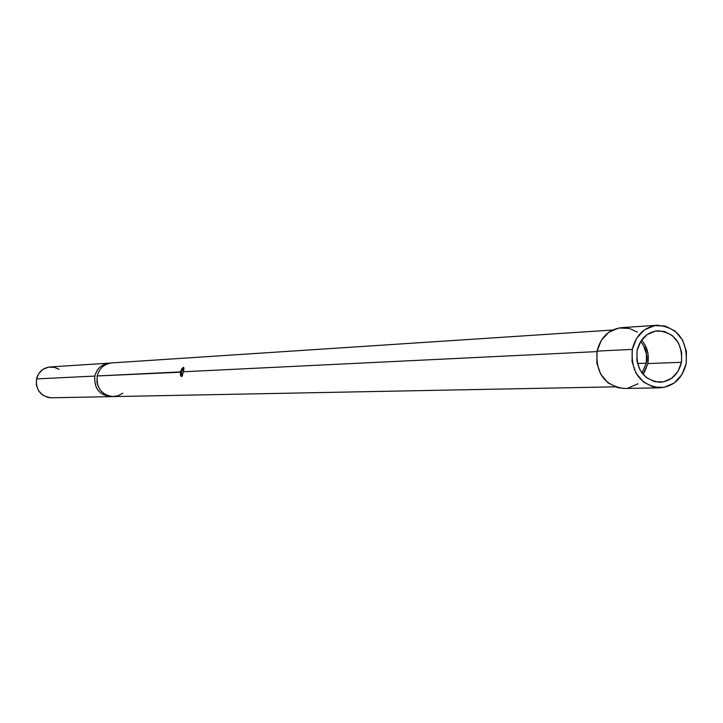 <?xml version="1.0" encoding="UTF-8"?>
<svg xmlns="http://www.w3.org/2000/svg" width="723" height="723" viewBox="0 0 723 723"><rect width="100%" height="100%" fill="white"/><g stroke="black" fill="none" stroke-linecap="round" stroke-linejoin="round"><path stroke-width="1.08" d="M183.832 367.537L181.554 372.164L97.198 375.96L96.927 381.807L97.524 384.69L100.108 389.905L104.239 393.89L109.426 396.168L112.219 396.575L117.786 395.861L122.774 393.204M644.347 372.481L647.817 363.57L681.482 362.313C678.373 374.541 671.197 381.202 659.963 382.286C643.461 379.991 635.833 369.444 637.071 350.646L636.882 360.741L640.126 370.185L646.299 377.523L654.442 381.645L663.316 381.925L671.568 378.346L677.939 371.459L681.482 362.313L681.662 352.3L678.463 342.919L672.363 335.58L664.265 331.414L655.39 331.053L647.103 334.577L640.668 341.455L637.071 350.646C640.081 338.798 646.977 332.173 657.776 330.763C674.74 332.598 682.648 343.109 681.482 362.313L647.817 363.57C649.308 354.586 647.239 346.751 641.59 340.09M646.272 363.172L637.451 363.506L646.272 363.172L641.97 373.023L646.272 363.172C647.654 354.912 645.775 347.691 640.632 341.518L643.533 345.621L646.443 354.107L646.272 363.172M180.488 375.255L180.461 371.902L181.862 368.694L183.479 367.356L183.958 368.631M637.243 332.056L629.362 328.423L618.834 327.989L608.992 332.146L601.337 340.262L597.071 351.116L632.282 349.39C635.915 335.047 644.256 327.004 657.306 325.26C677.975 327.42 687.6 340.181 686.199 363.561C682.413 378.454 673.664 386.543 659.972 387.817C639.991 384.97 630.763 372.164 632.282 349.39L597.071 351.116C595.58 373.249 604.6 385.693 624.121 388.459L659.439 387.826M59.069 369.308L54.433 367.32L48.604 367.13L43.145 369.272L38.906 373.411L36.521 378.915L94.83 376.077C97.207 367.853 102.494 363.506 110.718 363.027L50.122 366.95C43.046 367.853 38.509 371.839 36.521 378.915C35.653 390.131 40.624 396.421 51.432 397.795L110.944 396.638C99.268 395.147 93.9 388.287 94.83 376.077L36.521 378.915L36.367 384.952L38.473 390.592L42.512 394.966L47.854 397.424L51.695 397.795M109.516 363.054C101.871 364.031 96.981 368.369 94.83 376.077C94.026 388.938 99.801 395.77 112.146 396.575L110.944 396.638M183.434 367.365L183.958 368.585L183.425 371.758L596.972 351.604L183.425 371.758L182.069 376.177L180.931 376.222M612.571 330.04L111.92 362.901C104.257 363.877 99.349 368.224 97.198 375.96C96.258 388.215 101.636 395.092 113.348 396.593L614.984 386.841M97.198 375.96L180.461 371.902L181.898 368.649M656.936 325.278L621.536 327.655C608.784 329.354 600.623 337.18 597.071 351.116L596.837 363.036L600.686 374.18L608.016 382.847L617.695 387.7L624.6 388.45M628.233 388.025L638.011 383.796M632.282 349.39L636.647 338.219L644.473 329.869L654.541 325.603L665.314 326.046L675.137 331.107L682.548 340.018L686.425 351.405L686.199 363.561L681.906 374.659L674.17 383.018L664.166 387.374L653.393 387.04L643.488 382.033L635.987 373.122L632.047 361.654L632.282 349.39M182.567 375.101L181.509 376.575L180.47 375.201L180.461 371.902L181.554 372.164L181.672 376.538M182.684 368.884L181.554 372.164M643.045 374.369L647.817 363.57L647.998 353.818L644.871 344.672"/></g></svg>
